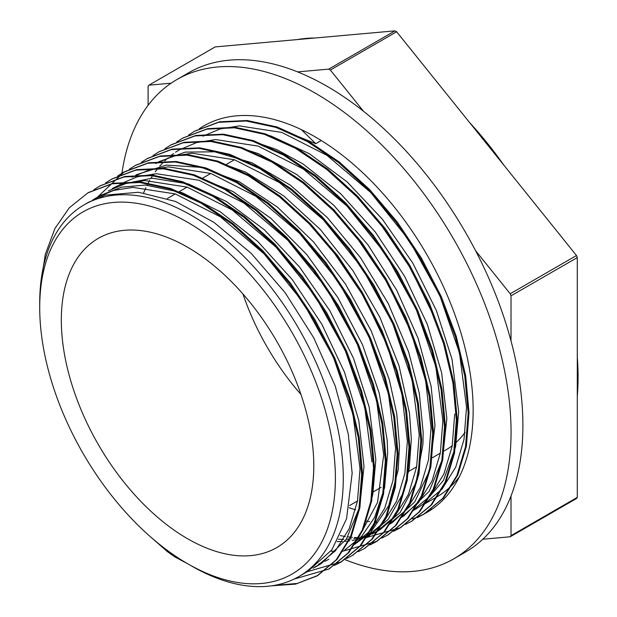 <?xml version="1.0" encoding="UTF-8"?>
<svg xmlns="http://www.w3.org/2000/svg" width="617" height="617" viewBox="0 0 617 617"><rect width="100%" height="100%" fill="white"/><g stroke="black" fill="none" stroke-linecap="round" stroke-linejoin="round"><path stroke-width="0.93" d="M430.843 509.565A223.146 128.83 -120 0 0 432.694 508.74M199.322 128.722A223.146 128.83 60 0 1 203.787 125.93A223.146 128.83 60 0 1 426.933 254.767A223.146 128.83 60 0 1 426.933 512.426A223.146 128.83 60 0 1 412.387 518.874M383.296 522.846A223.146 128.83 60 0 1 382.864 522.838M376.879 522.476A223.146 128.83 60 0 1 374.534 522.244M369.645 521.596A223.146 128.83 60 0 1 365.819 520.941M176.986 79.5L188.817 72.667A276.755 159.788 60 0 1 465.573 232.455A276.755 159.788 60 0 1 465.573 552.022L453.734 558.855A276.755 159.788 -120 0 0 453.742 239.288A276.755 159.788 -120 0 0 176.986 79.5A276.755 159.788 -120 0 0 121.927 173.23M344.888 559.611A276.755 159.788 -120 0 0 349.87 561.532A276.755 159.788 -120 0 0 453.734 558.855M297.178 39.588A256.618 148.157 60 0 1 305.893 38.431A256.618 148.157 60 0 1 314.901 38.007M469.707 122.683A256.618 148.157 60 0 1 503.912 165.233M577.288 357.05A256.618 148.157 60 0 1 577.288 396.091M511.015 340.962L511.015 295.836L577.288 257.574L577.288 497.387L511.015 535.649L511.015 495.991M482.779 539.235L510.22 536.782L576.486 498.521A295.666 170.701 -120 0 0 577.288 497.387M363.498 111.261L330.357 70.029L396.631 31.768L576.486 255.523L510.22 293.785L475.576 250.687M577.288 257.574A295.666 170.701 -120 0 0 576.486 255.523M171.11 83.195L148.905 85.177L215.171 46.915L395.034 30.85L328.761 69.112L297.61 71.896M396.631 31.768A295.666 170.701 -120 0 0 395.034 30.85M191.494 565.959A214.654 123.932 -120 0 0 298.821 576.587A214.654 123.932 -120 0 0 343.283 478.322A214.654 123.932 -120 0 0 249.584 262.302A214.654 123.932 -120 0 0 84.174 204.798A214.654 123.932 -120 0 0 39.712 303.063L39.712 307.613A209.078 120.708 60 0 1 187.553 222.259A209.078 120.708 60 0 1 335.393 478.322A209.078 120.708 60 0 1 187.553 563.676L174.912 556.958L167.384 551.621L149.044 535.556M187.553 563.676A209.078 120.708 60 0 1 39.712 307.613M423.571 504.567L436.89 496.878A214.654 123.932 -120 0 0 459.403 476.71M203.001 136.18L220.184 128.938L239.334 125.899L281.822 132.431L326.871 155.299L370.632 192.404L409.395 240.591L439.852 295.651L459.472 352.824L466.537 407.143L464.015 439.458L455.732 467.115L442.073 489.119L423.578 504.575M355.616 509.819L349.183 507.791M321.256 140.514L315.757 143.684L274.688 126.963M415.688 509.125L422.946 504.32L443.469 480.373L455.608 446.739L458.655 411.917M454.729 413.992L452.161 446.268L443.901 473.964L430.25 495.952L411.732 511.377L415.681 509.118M458.647 411.701L451.991 359.094L436.396 310.59L412.734 262.958L382.37 219.197L347.224 181.984L309.402 153.733L271.249 136.11L262.048 133.565M403.842 515.935L429.216 491.286L442.574 458.878L446.839 418.55L441.633 372.745L427.334 324.365L404.713 276.439L375.229 231.923L340.623 193.661L303.047 163.96L276.678 149.569L250.749 140.545M175.567 152.198L179.339 149.854L196.514 142.596L215.665 139.558L258.161 146.106L303.202 168.965L346.97 206.07L385.725 254.266L416.19 309.31L435.803 366.498L442.875 420.809L440.337 453.125L432.07 480.79L418.403 502.77L399.916 518.241M380.388 223.886L410.66 268.472L434.036 316.776M388.07 525.059L392.026 522.8L414.747 501.937L429.393 470.902L434.985 425.514M356.773 237.63L387.299 282.671L410.775 331.483L425.653 380.866L431.059 427.65L428.499 459.935L420.223 487.615L406.588 509.627L388.062 525.044M143.645 192.836L145.905 187.653M147.116 185.146L149.653 180.426M150.957 178.197L153.741 173.894M155.214 171.811L158.237 167.917M159.78 166.096L163.027 162.579M164.731 160.89L168.186 157.759M169.945 156.302L173.639 153.517M434.985 425.368L431.136 386.35L418.056 338.155L396.584 289.967L367.956 244.81L333.974 205.461L296.677 174.457L258.384 153.633L238.663 147.309M338.394 539.258L343.677 539.327M346.291 539.243L351.328 538.849M353.749 538.548L358.562 537.723M360.876 537.214L365.426 535.988M367.732 535.24L372.082 533.597M374.157 532.695L378.491 530.543M155.677 163.528L172.853 156.263L191.995 153.209L234.499 159.78L279.532 182.624L323.308 219.737L362.056 267.932L392.535 322.984L412.125 380.157L419.213 434.476L416.66 466.776L408.415 494.464L394.733 516.429L376.239 531.9L380.18 529.617L400.155 512.442L415.981 482.71L422.923 444.417L423.169 432.208L419.275 393.168L408.647 351.945L388.27 303.572L360.598 257.783L327.241 217.477L290.291 185.1L251.991 162.788L214.701 151.813L185.293 152.098L158.662 161.785M376.239 531.9L372.128 534.106M370.107 535.055L365.904 536.79M363.652 537.592L359.21 538.926M356.958 539.489L352.245 540.438M349.854 540.801L344.911 541.325M342.327 541.487L337.129 541.579M333.041 251.227L363.606 296.268L387.083 345.104L401.991 394.51L407.374 441.309L404.845 473.609L396.554 501.274L382.918 523.293L364.4 538.718L368.349 536.451L388.301 519.244L402.438 494.387L409.233 468.635L411.323 439.173M411.323 439.034L409.526 413.359L399.022 365.719L379.848 317.223L353.094 270.902L320.447 229.617L283.866 196.013L245.62 172.104L215.294 161.06M354.52 544.433L370.439 532.741L388.664 505.832L398.227 469.776L399.492 446.006M132.007 177.195L149.191 169.945L168.325 166.86L210.829 173.462L255.87 196.283L299.638 233.411L338.386 281.591L368.873 336.651L388.448 393.816L395.551 448.15L392.99 480.435L384.746 508.13L371.072 530.096L352.569 545.551M399.484 445.867L396.731 413.544L389.265 379.486L371.233 330.928L345.497 284.09L313.559 241.949L277.419 207.065L239.265 181.722L201.443 167.384L166.297 165.101L135.933 174.889M344.679 550.109L361.693 536.335L374.758 517.139L384.584 487.715L387.661 452.708L387.152 440.06L379.27 393.214L362.495 344.656L337.746 297.409L306.603 254.397L270.917 218.372L232.917 191.501L191.764 174.758M120.161 184.005L137.344 176.77L156.502 173.724L198.982 180.257L244.031 203.132L287.792 240.237L326.563 288.417L357.012 343.476L376.632 400.649L383.705 454.968L377.55 502.392L358.492 537.8M369.845 506.318L372.768 494.564L375.815 459.673M328.892 559.21L324.835 561.377M322.915 562.288L318.588 564.092M375.815 459.526L369.151 406.919L353.556 358.415L329.894 310.783L299.538 267.022L264.385 229.809L226.57 201.558L188.409 183.943L152.276 178.182L120.33 184.529L112.271 188.563M315.025 566.846L319.452 564.632M321.002 563.761L346.376 539.111L359.734 506.704L363.999 466.375L358.793 420.57L344.494 372.198L321.873 324.264L292.389 279.748L257.783 241.486L220.215 211.785L181.961 192.612L145.381 185.061L121.549 187.167L100.448 195.404M92.727 200.024L96.499 197.687L113.675 190.422L132.825 187.383L175.321 193.931L220.362 216.798L264.13 253.895L302.885 302.091L333.35 357.143L352.963 414.323L360.035 468.635L357.505 500.95L349.23 528.615L335.563 550.595L317.076 566.067L313.058 568.218M108.337 190.854L125.529 183.619L144.663 180.534L187.159 187.128L232.2 209.934L275.961 247.085L314.724 295.25L345.196 350.317L364.778 407.475L371.889 461.817M307.806 571.404L331.907 549.77L346.561 518.727L352.145 473.339M352.145 473.193L348.297 434.175L335.216 385.98L313.745 337.792L285.116 292.635L251.134 253.286L213.837 222.282L175.544 201.458L138.594 192.257L105.237 195.134L88.609 202.237L84.174 204.798M313.783 465.85A178.514 103.07 -120 0 0 235.856 286.195A178.514 103.07 -120 0 0 98.296 238.37A178.514 103.07 -120 0 0 98.296 444.502A178.514 103.07 -120 0 0 276.809 547.564A178.514 103.07 -120 0 0 313.783 465.85M40.614 284.537L45.303 254.366L54.944 228.475L69.305 207.782L87.876 192.859L112.147 183.773L139.804 182.501L169.768 188.979L200.918 203.055L232.077 224.118L262.048 251.343L289.689 283.735L313.984 319.976L333.967 358.693L348.913 398.412L358.284 437.561L361.655 474.627L359.009 508.223L350.402 536.998L336.18 559.858L316.945 575.954L295.558 584.122L271.295 585.849M93.938 189.697L99.715 186.025L124.002 176.963L151.635 175.637L181.614 182.177L212.765 196.214L243.908 217.277L273.886 244.533L301.536 276.886L325.799 313.151L345.813 351.875L360.752 391.571L370.092 430.728L373.516 467.817L370.832 501.374L362.233 530.173L348.027 553.04L328.761 569.09L294.093 579.085M105.715 182.91L111.538 179.177L135.817 170.122L163.474 168.834L193.437 175.313L224.588 189.396L255.747 210.443L285.71 237.684L313.359 270.076L337.653 306.31L357.629 345.042L372.591 384.753L381.938 423.894L385.324 460.968L382.687 494.572L374.056 523.324L359.85 546.207L340.607 562.28L334.445 565.442M117.754 175.953L123.385 172.374L147.656 163.281L175.305 161.986L205.284 168.51L236.427 182.539L267.577 203.625L297.556 230.858L325.198 263.22L349.469 299.484L369.483 338.201L384.414 377.905L393.769 417.061L397.178 454.143L394.494 487.708L385.91 516.514L371.689 539.358L352.43 555.431L346.422 558.555M129.285 169.297L135.2 165.51L159.495 156.471L187.144 155.152L217.107 161.654L248.265 175.737L279.416 196.769L309.379 224.033L337.036 256.41L361.315 292.643L381.298 331.383L396.268 371.087L405.6 410.228L409.002 447.317L406.356 480.898L397.718 509.665L383.527 532.556L364.269 548.598L358.184 551.729M141.44 162.279L147.054 158.708L171.318 149.607L198.975 148.335L228.946 154.836L260.089 168.881L291.247 189.959L321.226 217.184L348.86 249.561L373.146 285.818L393.145 324.534L408.076 364.238L417.447 403.402L420.833 440.469L418.172 474.057L409.58 502.847L395.35 525.692L376.108 541.78L369.976 544.95M152.97 155.615L158.87 151.851L183.172 142.805L210.806 141.478L240.777 148.011L271.935 162.063L303.086 183.11L333.049 210.374L360.714 242.736L384.977 278.984L404.968 317.716L419.938 357.413L429.262 396.561L432.679 433.658L430.01 467.223L421.396 496.006L407.205 518.889L387.931 534.924L381.931 538.024M165.017 148.674L170.716 145.034L194.98 135.948L222.644 134.676L252.608 141.154L283.758 155.229L314.917 176.292L344.888 203.517L372.521 235.91L396.824 272.151L416.807 310.868L431.753 350.579L441.116 389.736L444.495 426.802L441.849 460.398L433.242 489.173L419.012 512.033L399.785 528.129L393.584 531.306M176.778 141.871L182.547 138.2L206.834 129.138L234.475 127.812L264.454 134.352L295.605 148.388L326.748 169.451L356.719 196.707L384.376 229.061L408.639 265.325L428.645 304.05L443.592 343.746L452.932 382.895L456.356 419.984L453.672 453.549L445.073 482.347L430.867 505.215L411.601 521.265L405.631 524.35M188.555 135.084L194.378 131.352L218.657 122.297L246.314 121.009L276.277 127.488L307.428 141.571L338.586 162.618L368.55 189.859L396.199 222.243L420.493 258.484L440.469 297.209L455.431 336.921L464.778 376.062L468.164 413.143L465.526 446.739L456.896 475.499L442.69 498.382L423.447 514.455L417.285 517.617M88.424 192.543L113.011 183.272L140.676 182L170.639 188.478L201.79 202.553L232.948 223.616L262.919 250.841L290.553 283.234L314.847 319.475L334.83 358.192L349.777 397.911L359.148 437.06L362.526 474.126L359.881 507.729L351.266 536.497L337.044 559.357L317.809 575.453L297.24 583.443L273.963 585.44M100.039 185.84L124.865 176.462L152.499 175.135L182.478 181.676L213.636 195.712L244.779 216.775L274.75 244.031L302.407 276.385L326.671 312.649L346.677 351.374L361.624 391.07L370.964 430.226L374.388 467.316L371.696 500.873L363.097 529.671L348.898 552.539L329.146 568.859M112.078 178.868L136.689 169.621L164.346 168.333L194.301 174.812L225.46 188.895L256.618 209.942L286.581 237.183L314.23 269.575L338.525 305.808L358.492 344.541L373.462 384.252L382.81 423.393L386.196 460.467L383.558 494.07L374.928 522.823L360.721 545.706L341.479 561.779L307.274 571.704M96.769 198.157L97.347 197.286M97.463 197.124L124.256 171.873L148.527 162.78L176.169 161.484L206.147 168.009L237.298 182.038L268.441 203.124L298.42 230.357L326.069 262.719L350.34 298.983L370.347 337.7L385.278 377.403L394.641 416.56L398.05 453.642L395.366 487.206L386.782 516.013L372.552 538.857L352.762 555.246M135.632 165.256L160.366 155.97L188.015 154.651L217.971 161.153L249.129 175.236L280.288 196.268L310.243 223.531L337.908 255.908L362.187 292.142L382.162 330.882L397.14 370.586L406.464 409.727L409.873 446.816L407.22 480.396L398.59 509.164L384.399 532.055L364.809 548.289M147.532 158.43L172.182 149.106L199.839 147.833L229.817 154.335L260.96 168.379L292.111 189.458L322.089 216.683L349.723 249.06L374.01 285.316L394.016 324.033L408.948 363.737L418.318 402.901L421.704 439.967L419.036 473.555L410.452 502.346L396.214 525.19L376.979 541.279L342.79 551.205M342.705 551.205L341.216 551.282M334.923 551.336L330.889 551.151M159.201 151.666L184.036 142.311L211.677 140.977L241.648 147.509L272.807 161.569L303.95 182.609L333.92 209.873L361.577 242.234L385.849 278.483L405.839 317.215L420.802 356.911L430.126 396.06L433.55 433.157L430.882 466.722L422.259 495.505L408.068 518.388L388.409 534.646M171.264 144.717L195.851 135.447L223.508 134.174L253.479 140.653L284.622 154.728L315.781 175.791L345.751 203.016L373.393 235.409L397.687 271.65L417.67 310.366L432.617 350.078L441.988 389.234L445.366 426.301L442.721 459.896L434.106 488.672L419.884 511.532L400.649 527.628L366.467 537.538M366.375 537.538L364.878 537.615M358.6 537.677L354.559 537.5M352.407 537.338L347.78 536.836M345.319 536.497L340.229 535.602M182.871 138.015L207.705 128.637L235.339 127.31L265.318 133.85L296.469 147.887L327.619 168.95L357.59 196.206L385.247 228.56L409.511 264.824L429.517 303.549L444.464 343.245L453.796 382.393L457.22 419.491L454.536 453.048L445.937 481.846L431.73 504.714L411.986 521.033M194.918 131.043L219.521 121.796L247.186 120.508L277.141 126.986L308.299 141.069L339.458 162.117L369.421 189.357L397.07 221.742L421.357 257.983L441.332 296.708L456.295 336.419L465.65 375.56L469.036 412.642L466.398 446.245L457.768 474.997L443.554 497.88L423.987 514.138M301.312 129.593L315.757 143.684M148.905 85.177A295.666 170.701 -120 0 0 148.103 86.311L148.103 105.299M510.22 536.782A295.666 170.701 -120 0 0 511.015 535.649M511.015 295.836A295.666 170.701 -120 0 0 510.22 293.785M330.357 70.029A295.666 170.701 -120 0 0 328.761 69.112M242.967 294A178.514 103.07 -120 0 0 300.965 394.464M444.255 450.896L445.644 450.094A178.514 103.07 -120 0 0 452.269 445.651M456.457 442.111A178.514 103.07 -120 0 0 465.125 432.301M403.85 515.951L399.909 518.226M321.01 563.776L317.069 566.051M309.179 570.609L298.821 576.587M316.937 575.939L317.801 575.437M328.768 569.105L329.632 568.604M340.599 562.272L341.471 561.771M352.438 555.439L353.302 554.938M364.269 548.606L365.141 548.104M376.108 541.772L376.972 541.271M387.939 534.939L388.803 534.438M399.77 528.106L400.641 527.604M411.608 521.28L412.472 520.779M423.439 514.447L424.311 513.946M87.876 192.851L88.74 192.35M99.707 186.018L100.579 185.516M123.377 172.359L124.241 171.858M147.047 158.692L147.91 158.191M170.708 145.026L171.58 144.525M182.547 138.193L183.411 137.691M234.445 159.764L226.555 164.323M210.767 173.439L202.877 177.989M187.09 187.105L179.208 191.656M175.29 193.915L167.4 198.473M440.33 453.156L432.44 457.714M416.652 466.83L408.762 471.388M381.175 487.314L373.285 491.872M357.498 500.989L349.608 505.539"/></g></svg>

